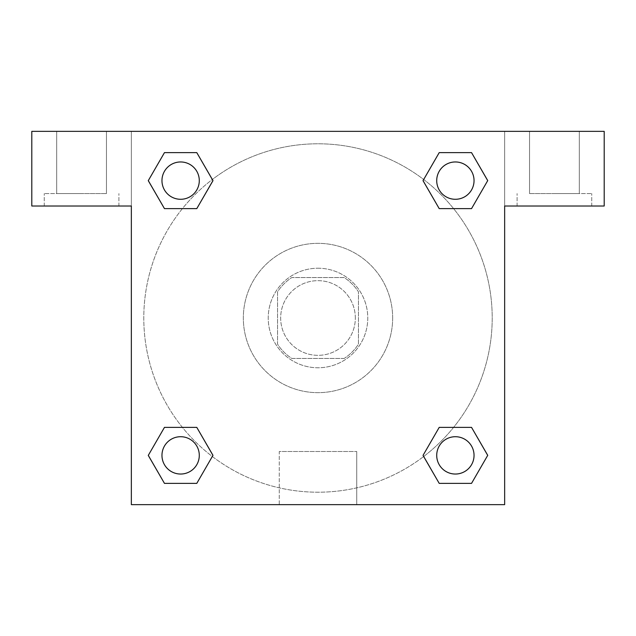 <?xml version="1.0" encoding="UTF-8"?>
<svg xmlns="http://www.w3.org/2000/svg" width="636" height="636" viewBox="0 0 636 636"><rect width="100%" height="100%" fill="white"/><g stroke="black" fill="none" stroke-linecap="round" stroke-linejoin="round"><path stroke-width="0.48" stroke-dasharray="3.18 2.39" d="M355.333 318A37.333 37.333 0 0 0 299.333 285.667A37.333 37.333 0 0 0 299.333 350.333A37.333 37.333 0 0 0 355.333 318A37.333 37.333 0 0 0 299.333 285.667A37.333 37.333 0 0 0 299.333 350.333A37.333 37.333 0 0 0 355.333 318M344.187 358.442L291.813 358.442A48.185 48.185 0 0 1 277.558 344.187L277.558 291.813A48.185 48.185 0 0 1 291.813 277.558L344.187 277.558A48.185 48.185 0 0 1 358.442 291.813L358.442 344.187A48.185 48.185 0 0 1 344.187 358.442L291.813 358.442A48.185 48.185 0 0 1 277.558 344.187L277.558 291.813A48.185 48.185 0 0 1 291.813 277.558L344.187 277.558A48.185 48.185 0 0 1 358.442 291.813L358.442 344.187A48.185 48.185 0 0 1 344.187 358.442M318 268.225A49.775 49.775 0 0 1 361.105 342.884A49.775 49.775 0 0 1 274.895 342.884A49.775 49.775 0 0 1 318 268.225A49.775 49.775 0 0 0 268.225 318A49.775 49.775 0 0 0 318 367.775A49.775 49.775 0 0 0 367.775 318A49.775 49.775 0 0 0 318 268.225M392.658 318A74.658 74.658 0 0 0 280.667 253.343A74.658 74.658 0 0 0 280.667 382.657A74.658 74.658 0 0 0 392.658 318A74.658 74.658 0 0 0 280.667 253.343A74.658 74.658 0 0 0 280.667 382.657A74.658 74.658 0 0 0 392.658 318M439.214 208.624L423.043 180.624L439.214 208.624L423.043 180.624L439.214 152.624L471.538 152.624L487.709 180.624L471.538 208.624L453.595 208.624M471.538 152.624L439.214 152.624L423.043 180.624L439.214 152.624L471.538 152.624L487.709 180.624L471.538 208.624L487.709 180.624L471.538 152.624L487.74 180.6M453.595 427.376L471.538 427.376L453.595 427.376L471.538 427.376L487.709 455.376L471.538 483.376L439.214 483.376L423.656 456.513A174.208 174.208 0 0 1 179.503 423.671A174.208 174.208 0 0 1 212.313 179.511M487.74 455.352L471.538 427.376L487.709 455.376L471.538 483.376L439.214 483.376L423.043 455.376L439.214 427.376M182.405 208.624L164.462 208.624L182.405 208.624L164.462 208.624L148.291 180.624L164.493 208.6M164.493 152.648L148.291 180.624L164.462 208.624L148.291 180.624L164.462 152.624L196.786 152.624L164.462 152.624L196.786 152.624L212.957 180.624L196.755 152.648M164.462 152.624L148.26 180.6M131.35 131.35L504.65 131.35L504.65 504.65L131.35 504.65L131.35 131.35L31.8 131.35L604.2 131.35L504.65 131.35L504.65 206.008L504.65 131.35L31.8 131.35L31.8 206.008L131.35 206.008L131.35 131.35L131.35 206.008L31.8 206.008L31.8 131.35L31.8 206.008L131.35 206.008L131.35 131.35M196.786 427.376L212.957 455.376L196.786 427.376L212.957 455.376L196.786 483.376L164.462 483.376L148.26 455.4M164.462 483.376L148.291 455.376L164.462 483.376L196.786 483.376L212.957 455.376L196.786 483.376L164.462 483.376L148.291 455.376L164.462 427.376L182.405 427.376M131.35 403.55L131.358 369.333L131.35 403.55M131.35 504.65L131.35 206.008L131.35 504.65L504.65 504.65L131.35 504.65M81.575 206.008L44.242 206.008L81.575 206.008M81.575 193.567L44.242 193.567L81.575 193.567M56.684 193.567L106.458 193.567L56.684 193.567L106.458 193.567L56.684 193.567L56.684 131.35L106.458 131.35L106.458 193.567L106.458 131.35L56.684 131.35L106.458 131.35L56.684 131.35L56.684 193.567M279.26 504.65L356.74 504.65L279.26 504.65L279.26 451.496L356.74 451.496L279.26 451.496L356.74 451.496L279.26 451.496L279.26 504.65L356.74 504.65L279.26 504.65M504.65 369.333L504.642 403.55L504.65 369.333M504.65 206.008L504.65 504.65L504.65 206.008L604.2 206.008L504.65 206.008L504.65 131.35L504.65 206.008L604.2 206.008L604.2 131.35L504.65 131.35L504.65 206.008M554.425 206.008L517.092 206.008L554.425 206.008M554.425 193.567L591.758 193.567L554.425 193.567M529.542 193.567L579.317 193.567L529.542 193.567L579.317 193.567L529.542 193.567L529.542 131.35L579.317 131.35L579.317 193.567L579.317 131.35L529.542 131.35L579.317 131.35L529.542 131.35L529.542 193.567M604.2 206.008L604.2 131.35L604.2 206.008M318 131.35L300.892 131.35L318 131.35M318 131.358L335.108 131.358L318 131.358M199.291 180.624A18.667 18.667 0 0 0 171.291 164.462A18.667 18.667 0 0 0 171.291 196.786A18.667 18.667 0 0 0 199.291 180.624A18.667 18.667 0 0 0 171.291 164.462A18.667 18.667 0 0 0 171.291 196.786A18.667 18.667 0 0 0 199.291 180.624A18.667 18.667 0 0 0 171.291 164.462A18.667 18.667 0 0 0 171.291 196.786A18.667 18.667 0 0 0 199.291 180.624A18.667 18.667 0 0 0 171.291 164.462A18.667 18.667 0 0 0 171.291 196.786A18.667 18.667 0 0 0 199.291 180.624A18.667 18.667 0 0 0 171.291 164.462A18.667 18.667 0 0 0 171.291 196.786A18.667 18.667 0 0 0 199.291 180.624M474.043 180.624A18.667 18.667 0 0 0 446.043 164.462A18.667 18.667 0 0 0 446.043 196.786A18.667 18.667 0 0 0 474.043 180.624A18.667 18.667 0 0 0 446.043 164.462A18.667 18.667 0 0 0 446.043 196.786A18.667 18.667 0 0 0 474.043 180.624A18.667 18.667 0 0 0 446.043 164.462A18.667 18.667 0 0 0 446.043 196.786A18.667 18.667 0 0 0 474.043 180.624A18.667 18.667 0 0 0 446.043 164.462A18.667 18.667 0 0 0 446.043 196.786A18.667 18.667 0 0 0 474.043 180.624A18.667 18.667 0 0 0 446.043 164.462A18.667 18.667 0 0 0 446.043 196.786A18.667 18.667 0 0 0 474.043 180.624M199.291 455.376A18.667 18.667 0 0 0 171.291 439.214A18.667 18.667 0 0 0 171.291 471.538A18.667 18.667 0 0 0 199.291 455.376A18.667 18.667 0 0 0 171.291 439.214A18.667 18.667 0 0 0 171.291 471.538A18.667 18.667 0 0 0 199.291 455.376A18.667 18.667 0 0 0 171.291 439.214A18.667 18.667 0 0 0 171.291 471.538A18.667 18.667 0 0 0 199.291 455.376A18.667 18.667 0 0 0 171.291 439.214A18.667 18.667 0 0 0 171.291 471.538A18.667 18.667 0 0 0 199.291 455.376A18.667 18.667 0 0 0 171.291 439.214A18.667 18.667 0 0 0 171.291 471.538A18.667 18.667 0 0 0 199.291 455.376M474.043 455.376A18.667 18.667 0 0 0 446.043 439.214A18.667 18.667 0 0 0 446.043 471.538A18.667 18.667 0 0 0 474.043 455.376A18.667 18.667 0 0 1 455.376 474.043A18.667 18.667 0 0 1 436.709 455.376A18.667 18.667 0 0 1 455.376 436.709A18.667 18.667 0 0 1 474.043 455.376A18.667 18.667 0 0 0 446.043 439.214A18.667 18.667 0 0 0 446.043 471.538A18.667 18.667 0 0 0 474.043 455.376A18.667 18.667 0 0 0 446.043 439.214A18.667 18.667 0 0 0 446.043 471.538A18.667 18.667 0 0 0 474.043 455.376A18.667 18.667 0 0 0 446.043 439.214A18.667 18.667 0 0 0 446.043 471.538A18.667 18.667 0 0 0 474.043 455.376M423.687 456.489A174.208 174.208 0 0 0 492.208 318A174.208 174.208 0 0 0 230.892 167.133A174.208 174.208 0 0 0 230.892 468.867A174.208 174.208 0 0 0 492.208 318A174.208 174.208 0 0 0 212.345 179.487M335.108 131.35L300.892 131.358L335.108 131.35M196.786 208.624L212.957 180.624L196.786 208.624L212.957 180.624L196.786 152.624L212.957 180.624L196.755 208.6M439.214 483.376L423.043 455.376L439.214 483.376L471.538 483.376L487.709 455.376L471.538 427.376M148.291 455.376L164.462 427.376L148.291 455.376M118.908 206.008L118.908 193.567L118.908 206.008M44.242 206.008L44.242 193.567L44.242 206.008M356.74 504.65L356.74 451.496L356.74 504.65M591.758 206.008L591.758 193.567L591.758 206.008M517.092 206.008L517.092 193.567L517.092 206.008"/><path stroke-width="0.95" d="M471.538 152.624L439.214 152.624L471.538 152.624L487.709 180.624L471.538 208.624L439.214 208.624L453.595 208.624L439.214 208.624L423.012 180.648L439.214 208.624L423.043 180.624L439.214 152.624L471.538 152.624L487.74 180.6M471.538 427.376L439.214 427.376L471.538 427.376L487.709 455.376L471.538 483.376L439.214 483.376L423.043 455.376L439.214 427.376L471.538 427.376L487.74 455.352M423.687 456.489A174.208 174.208 0 0 1 423.656 456.513L439.214 483.376L471.538 483.376L439.214 483.376M182.405 208.624L164.462 208.624L196.786 208.624L164.462 208.624L148.291 180.624L164.462 152.624L196.786 152.624L212.957 180.624L196.786 208.624L182.405 208.624L196.786 208.624L212.988 180.648M164.462 483.376L196.786 483.376L164.462 483.376L148.291 455.376L164.462 427.376L196.786 427.376L182.405 427.376L196.786 427.376L212.988 455.352L196.786 427.376L212.957 455.376L196.786 483.376L164.462 483.376L148.26 455.4M604.2 131.35L31.8 131.35L31.8 206.008L131.35 206.008L131.35 504.65L504.65 504.65L504.65 206.008L604.2 206.008L604.2 131.35M164.462 208.624L148.26 180.648M196.786 152.624L164.462 152.624L196.786 152.624L212.988 180.6M474.043 455.376A18.667 18.667 0 0 0 446.043 439.214A18.667 18.667 0 0 0 446.043 471.538A18.667 18.667 0 0 0 474.043 455.376M164.462 427.376L196.786 427.376L164.462 427.376M199.291 455.376A18.667 18.667 0 0 0 171.291 439.214A18.667 18.667 0 0 0 171.291 471.538A18.667 18.667 0 0 0 199.291 455.376M471.538 208.624L439.214 208.624L471.538 208.624M474.043 180.624A18.667 18.667 0 0 0 446.043 164.462A18.667 18.667 0 0 0 446.043 196.786A18.667 18.667 0 0 0 474.043 180.624M199.291 180.624A18.667 18.667 0 0 0 171.291 164.462A18.667 18.667 0 0 0 171.291 196.786A18.667 18.667 0 0 0 199.291 180.624M439.214 427.376L453.595 427.376M182.405 427.376L196.786 427.376M453.595 208.624L439.214 208.624"/></g></svg>
